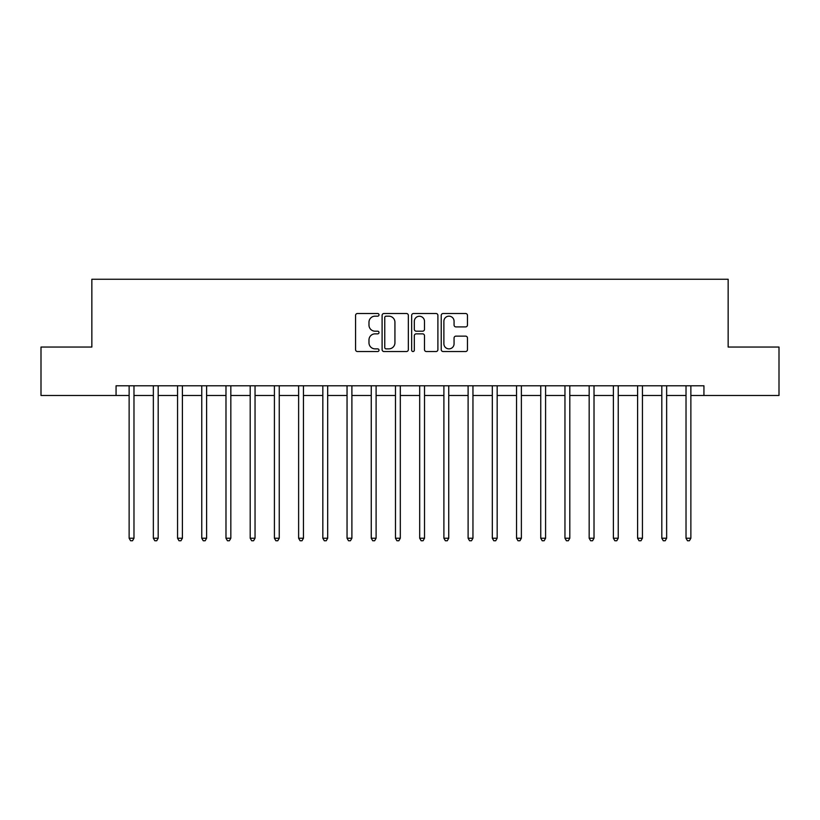 <?xml version="1.0" encoding="UTF-8"?>
<svg xmlns="http://www.w3.org/2000/svg" width="820" height="820" viewBox="0 0 820 820"><rect width="100%" height="100%" fill="white"/><g stroke="black" fill="none" stroke-linecap="round" stroke-linejoin="round"><path stroke-width="1.23" d="M379.004 314.839A1.333 1.333 0 0 0 377.682 313.506L357.479 313.506A1.896 1.896 0 0 0 355.572 315.413L355.572 349.627A1.896 1.896 0 0 0 357.479 351.534L377.682 351.534A1.333 1.333 0 0 0 379.004 350.202A1.333 1.333 0 0 0 377.682 348.869L375.068 348.869A6.088 6.088 0 0 1 368.979 342.791L368.979 339.931A6.088 6.088 0 0 1 375.068 333.853L377.682 333.853A1.333 1.333 0 0 0 379.004 332.52A1.333 1.333 0 0 0 377.682 331.188L375.068 331.188A6.088 6.088 0 0 1 368.979 325.109L368.979 322.25A6.088 6.088 0 0 1 375.068 316.171L377.682 316.171A1.333 1.333 0 0 0 379.004 314.839M465.565 326.913A1.896 1.896 0 0 0 467.472 325.007L467.472 315.413A1.896 1.896 0 0 0 465.565 313.506L443.128 313.506A1.896 1.896 0 0 0 441.232 315.413L441.232 349.627A1.896 1.896 0 0 0 443.128 351.534L465.565 351.534A1.896 1.896 0 0 0 467.472 349.627L467.472 338.035A1.896 1.896 0 0 0 465.565 336.128L455.961 336.128A1.896 1.896 0 0 0 454.065 338.035L454.065 343.785A5.084 5.084 0 0 1 448.981 348.869A5.084 5.084 0 0 1 443.886 343.785L443.886 321.255A5.084 5.084 0 0 1 448.981 316.171A5.084 5.084 0 0 1 454.065 321.255L454.065 325.007A1.896 1.896 0 0 0 455.961 326.913L465.565 326.913M116.061 395.476L41 395.476L41 347.044L91.85 347.044L91.85 279.251L728.15 279.251L728.15 347.044L779 347.044L779 395.476L703.939 395.476L703.939 385.789L116.061 385.789L116.061 395.476L129.129 395.476M408.339 315.413A1.896 1.896 0 0 0 406.433 313.506L383.996 313.506A1.896 1.896 0 0 0 382.099 315.413L382.099 349.627A1.896 1.896 0 0 0 383.996 351.534L406.433 351.534A1.896 1.896 0 0 0 408.339 349.627L408.339 315.413M413.567 313.506L436.004 313.506A1.896 1.896 0 0 1 437.9 315.413L437.9 349.627A1.896 1.896 0 0 1 436.004 351.534L426.4 351.534A1.896 1.896 0 0 1 424.493 349.627L424.493 335.749A1.896 1.896 0 0 0 422.597 333.853L416.222 333.853A1.896 1.896 0 0 0 414.325 335.749L414.325 350.202A1.333 1.333 0 0 1 412.993 351.534A1.333 1.333 0 0 1 411.66 350.202L411.66 315.413A1.896 1.896 0 0 1 413.567 313.506M133.978 395.476L153.35 395.476M158.188 395.476L177.561 395.476M182.399 395.476L201.771 395.476M206.609 395.476L225.982 395.476M230.83 395.476L250.192 395.476M255.04 395.476L274.413 395.476M279.251 395.476L298.623 395.476M303.462 395.476L322.834 395.476M327.682 395.476L347.044 395.476M351.893 395.476L371.255 395.476M376.103 395.476L395.476 395.476M400.314 395.476L419.686 395.476M424.524 395.476L443.897 395.476M448.745 395.476L468.107 395.476M472.955 395.476L492.318 395.476M497.166 395.476L516.538 395.476M521.376 395.476L540.749 395.476M545.587 395.476L564.959 395.476M569.808 395.476L589.17 395.476M594.018 395.476L613.391 395.476M618.229 395.476L637.601 395.476M642.439 395.476L661.812 395.476M666.65 395.476L686.022 395.476M690.87 395.476L703.939 395.476M386.087 316.171A1.333 1.333 0 0 0 384.764 317.504L384.764 347.536A1.333 1.333 0 0 0 386.087 348.869L388.844 348.869A6.088 6.088 0 0 0 394.933 342.791L394.933 322.25A6.088 6.088 0 0 0 388.844 316.171L386.087 316.171M424.493 321.348A5.084 5.084 0 0 0 419.409 316.264A5.084 5.084 0 0 0 414.325 321.348L414.325 329.291A1.896 1.896 0 0 0 416.222 331.188L422.597 331.188A1.896 1.896 0 0 0 424.493 329.291L424.493 321.348M134.213 385.789L134.121 386.035A1.937 1.937 0 0 0 133.978 386.753L133.978 538.227L129.129 538.227L129.129 386.753A1.937 1.937 0 0 0 128.996 386.035L128.894 385.789M133.978 538.227L132.522 540.749L130.585 540.749L129.129 538.227M158.424 385.789L158.332 386.035A1.937 1.937 0 0 0 158.188 386.753L158.188 538.227L153.35 538.227L153.35 386.753A1.937 1.937 0 0 0 153.207 386.035L153.104 385.789M158.188 538.227L156.733 540.749L154.796 540.749L153.35 538.227M182.645 385.789L182.542 386.035A1.937 1.937 0 0 0 182.399 386.753L182.399 538.227L177.561 538.227L177.561 386.753A1.937 1.937 0 0 0 177.417 386.035L177.325 385.789M182.399 538.227L180.953 540.749L179.016 540.749L177.561 538.227M206.855 385.789L206.753 386.035A1.937 1.937 0 0 0 206.609 386.753L206.609 538.227L201.771 538.227L201.771 386.753A1.937 1.937 0 0 0 201.628 386.035L201.535 385.789M206.609 538.227L205.164 540.749L203.227 540.749L201.771 538.227M231.066 385.789L230.963 386.035A1.937 1.937 0 0 0 230.83 386.753L230.83 538.227L225.982 538.227L225.982 386.753A1.937 1.937 0 0 0 225.848 386.035L225.746 385.789M230.83 538.227L229.374 540.749L227.437 540.749L225.982 538.227M255.276 385.789L255.184 386.035A1.937 1.937 0 0 0 255.04 386.753L255.04 538.227L250.192 538.227L250.192 386.753A1.937 1.937 0 0 0 250.059 386.035L249.957 385.789M255.04 538.227L253.585 540.749L251.648 540.749L250.192 538.227M279.487 385.789L279.394 386.035A1.937 1.937 0 0 0 279.251 386.753L279.251 538.227L274.413 538.227L274.413 386.753A1.937 1.937 0 0 0 274.269 386.035L274.167 385.789M279.251 538.227L277.795 540.749L275.858 540.749L274.413 538.227M303.707 385.789L303.605 386.035A1.937 1.937 0 0 0 303.462 386.753L303.462 538.227L298.623 538.227L298.623 386.753A1.937 1.937 0 0 0 298.48 386.035L298.388 385.789M303.462 538.227L302.016 540.749L300.079 540.749L298.623 538.227M327.918 385.789L327.815 386.035A1.937 1.937 0 0 0 327.682 386.753L327.682 538.227L322.834 538.227L322.834 386.753A1.937 1.937 0 0 0 322.69 386.035L322.598 385.789M327.682 538.227L326.227 540.749L324.289 540.749L322.834 538.227M352.128 385.789L352.026 386.035A1.937 1.937 0 0 0 351.893 386.753L351.893 538.227L347.044 538.227L347.044 386.753A1.937 1.937 0 0 0 346.911 386.035L346.809 385.789M351.893 538.227L350.437 540.749L348.5 540.749L347.044 538.227M376.339 385.789L376.247 386.035A1.937 1.937 0 0 0 376.103 386.753L376.103 538.227L371.255 538.227L371.255 386.753A1.937 1.937 0 0 0 371.122 386.035L371.019 385.789M376.103 538.227L374.648 540.749L372.71 540.749L371.255 538.227M400.549 385.789L400.457 386.035A1.937 1.937 0 0 0 400.314 386.753L400.314 538.227L395.476 538.227L395.476 386.753A1.937 1.937 0 0 0 395.332 386.035L395.23 385.789M400.314 538.227L398.858 540.749L396.921 540.749L395.476 538.227M424.77 385.789L424.668 386.035A1.937 1.937 0 0 0 424.524 386.753L424.524 538.227L419.686 538.227L419.686 386.753A1.937 1.937 0 0 0 419.543 386.035L419.45 385.789M424.524 538.227L423.079 540.749L421.142 540.749L419.686 538.227M448.981 385.789L448.878 386.035A1.937 1.937 0 0 0 448.745 386.753L448.745 538.227L443.897 538.227L443.897 386.753A1.937 1.937 0 0 0 443.753 386.035L443.661 385.789M448.745 538.227L447.289 540.749L445.352 540.749L443.897 538.227M473.191 385.789L473.089 386.035A1.937 1.937 0 0 0 472.955 386.753L472.955 538.227L468.107 538.227L468.107 386.753A1.937 1.937 0 0 0 467.974 386.035L467.871 385.789M472.955 538.227L471.5 540.749L469.563 540.749L468.107 538.227M497.402 385.789L497.309 386.035A1.937 1.937 0 0 0 497.166 386.753L497.166 538.227L492.318 538.227L492.318 386.753A1.937 1.937 0 0 0 492.184 386.035L492.082 385.789M497.166 538.227L495.71 540.749L493.773 540.749L492.318 538.227M521.612 385.789L521.52 386.035A1.937 1.937 0 0 0 521.376 386.753L521.376 538.227L516.538 538.227L516.538 386.753A1.937 1.937 0 0 0 516.395 386.035L516.292 385.789M521.376 538.227L519.921 540.749L517.984 540.749L516.538 538.227M545.833 385.789L545.73 386.035A1.937 1.937 0 0 0 545.587 386.753L545.587 538.227L540.749 538.227L540.749 386.753A1.937 1.937 0 0 0 540.605 386.035L540.513 385.789M545.587 538.227L544.142 540.749L542.204 540.749L540.749 538.227M570.043 385.789L569.941 386.035A1.937 1.937 0 0 0 569.808 386.753L569.808 538.227L564.959 538.227L564.959 386.753A1.937 1.937 0 0 0 564.816 386.035L564.724 385.789M569.808 538.227L568.352 540.749L566.415 540.749L564.959 538.227M594.254 385.789L594.151 386.035A1.937 1.937 0 0 0 594.018 386.753L594.018 538.227L589.17 538.227L589.17 386.753A1.937 1.937 0 0 0 589.037 386.035L588.934 385.789M594.018 538.227L592.563 540.749L590.625 540.749L589.17 538.227M618.464 385.789L618.372 386.035A1.937 1.937 0 0 0 618.229 386.753L618.229 538.227L613.391 538.227L613.391 386.753A1.937 1.937 0 0 0 613.247 386.035L613.145 385.789M618.229 538.227L616.773 540.749L614.836 540.749L613.391 538.227M642.675 385.789L642.583 386.035A1.937 1.937 0 0 0 642.439 386.753L642.439 538.227L637.601 538.227L637.601 386.753A1.937 1.937 0 0 0 637.458 386.035L637.355 385.789M642.439 538.227L640.984 540.749L639.047 540.749L637.601 538.227M666.896 385.789L666.793 386.035A1.937 1.937 0 0 0 666.65 386.753L666.65 538.227L661.812 538.227L661.812 386.753A1.937 1.937 0 0 0 661.668 386.035L661.576 385.789M666.65 538.227L665.204 540.749L663.267 540.749L661.812 538.227M691.106 385.789L691.004 386.035A1.937 1.937 0 0 0 690.87 386.753L690.87 538.227L686.022 538.227L686.022 386.753A1.937 1.937 0 0 0 685.879 386.035L685.786 385.789M690.87 538.227L689.415 540.749L687.478 540.749L686.022 538.227"/></g></svg>
